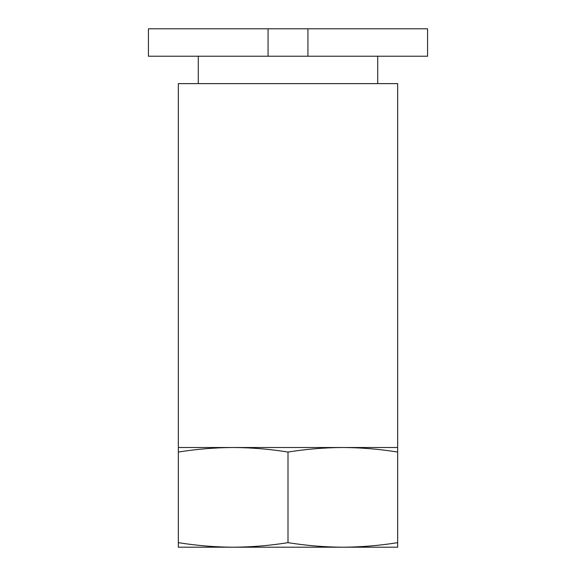 <?xml version="1.0" encoding="UTF-8"?>
<svg xmlns="http://www.w3.org/2000/svg" width="576" height="576" viewBox="0 0 576 576"><rect width="100%" height="100%" fill="white"/><g stroke="black" fill="none" stroke-linecap="round" stroke-linejoin="round"><path stroke-width="0.86" d="M178.337 447.509L397.663 447.509L397.663 83.628L178.337 83.628L178.337 452.052C196.618 449.122 214.891 447.61 233.172 447.509C251.446 447.61 269.726 449.122 288 452.052C306.274 449.122 324.554 447.61 342.828 447.509C361.109 447.61 379.382 449.122 397.663 452.052L397.663 447.509M198.274 83.628L198.274 56.218M178.337 542.657L178.337 547.2L397.663 547.2L397.663 542.657C379.382 545.58 361.109 547.099 342.828 547.2C324.554 547.099 306.274 545.58 288 542.657C269.726 545.58 251.446 547.099 233.172 547.2C214.891 547.099 196.618 545.58 178.337 542.657L178.337 452.052M288 542.657L288 452.052M397.663 542.657L397.663 452.052M228.182 547.2L233.179 547.2M268.063 56.218L427.572 56.218L427.572 28.8L148.428 28.8L148.428 56.218L268.063 56.218L268.063 28.8M307.937 56.218L307.937 28.8M377.726 83.628L377.726 56.218"/></g></svg>

